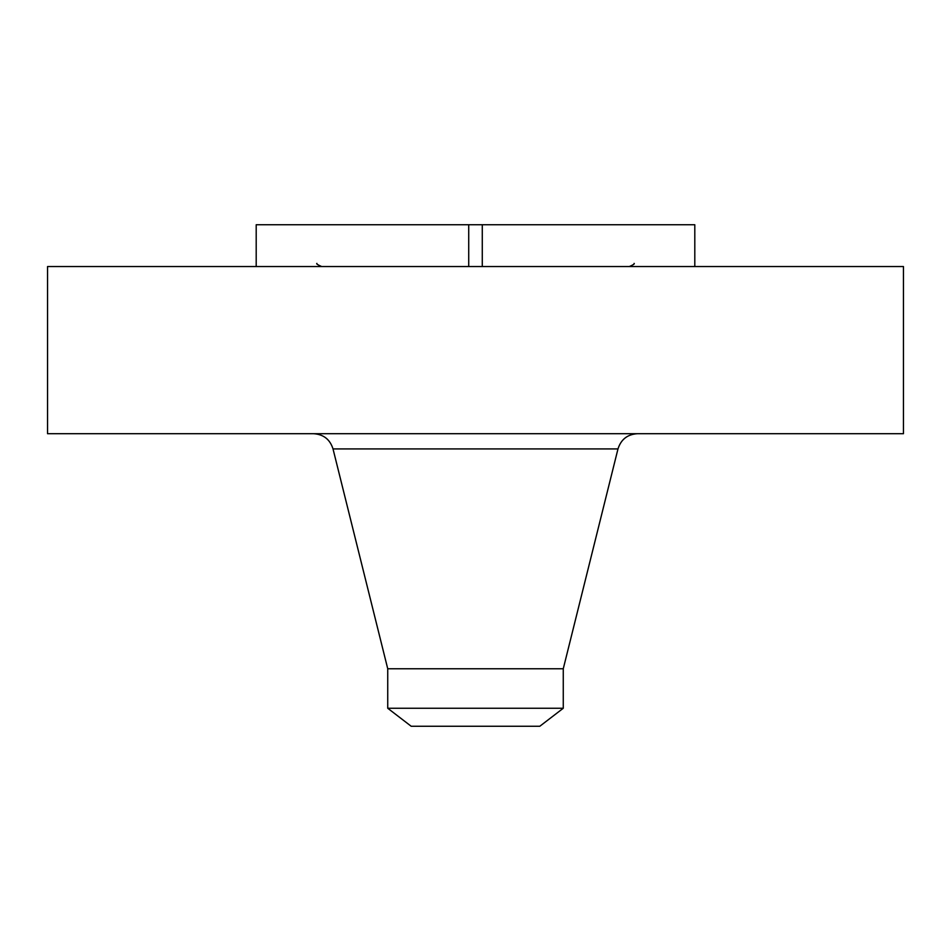 <?xml version="1.0" encoding="UTF-8"?>
<svg xmlns="http://www.w3.org/2000/svg" width="951" height="951" viewBox="0 0 951 951"><rect width="100%" height="100%" fill="white"/><g stroke="black" fill="none" stroke-linecap="round" stroke-linejoin="round"><path stroke-width="1.43" d="M468.724 266.542L468.724 224.745L694.801 224.745L694.801 266.542M482.276 266.542L482.276 224.745M47.55 266.542L903.45 266.542L903.45 433.704L47.55 433.704L47.55 266.542M387.735 708.257L563.265 708.257L539.811 726.255L411.189 726.255L387.735 708.257L387.735 668.767L563.265 668.767L617.984 448.92C621.003 439.41 627.482 434.334 637.455 433.704M256.199 266.542L256.199 224.745L468.724 224.745M387.735 668.767L333.016 448.92L617.984 448.92M333.016 448.92C329.997 439.41 323.518 434.334 313.545 433.704M563.265 708.257L563.265 668.767M316.873 263.379C316.101 263.784 317.693 264.83 321.64 266.542M634.127 263.379C634.899 263.784 633.307 264.83 629.36 266.542"/></g></svg>
